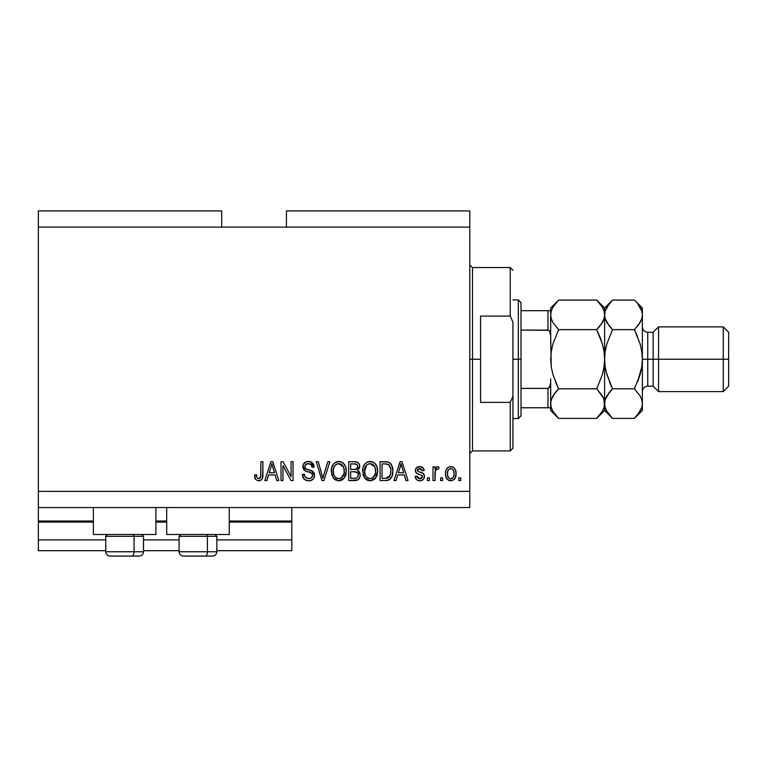 <?xml version="1.0" encoding="UTF-8"?>
<svg xmlns="http://www.w3.org/2000/svg" width="767" height="767" viewBox="0 0 767 767"><rect width="100%" height="100%" fill="white"/><g stroke="black" fill="none" stroke-linecap="round" stroke-linejoin="round"><path stroke-width="1.15" d="M291.824 550.687L216.86 550.687L291.824 550.687L291.824 539.901L216.86 539.901L291.824 539.901L291.824 522.097L229.256 522.097L291.824 522.097L291.824 550.687M179.104 550.687L143.515 550.687L179.104 550.687M105.76 550.687L38.35 550.687L105.76 550.687M179.104 539.901L143.515 539.901L179.104 539.901M105.76 539.901L38.35 539.901L38.35 550.687L38.35 539.901L105.76 539.901M166.698 522.097L155.912 522.097L166.698 522.097M38.35 521.1L38.35 522.097L93.363 522.097L38.35 522.097L38.35 539.901L38.35 521.023L93.363 521.023L38.35 521.023L38.35 507.543L38.35 521.023M291.824 521.023L291.824 507.543L291.824 521.023L229.256 521.023L291.824 521.023L291.824 522.097L291.824 521.1M166.698 521.023L155.912 521.023L166.698 521.023M155.922 534.503L93.363 534.503L93.363 507.543L93.363 534.503L155.912 534.503L155.912 507.543L155.912 534.503M229.256 534.503L229.256 507.543L229.256 534.503L166.707 534.503L229.266 534.503M166.698 507.543L166.698 534.503L166.698 507.543M38.35 210.925L221.711 210.925L38.35 210.925L38.35 227.109L221.711 227.109L221.711 210.925L221.711 227.109L38.35 227.109L38.35 491.359L469.788 491.359L469.788 227.109L221.711 227.109L469.788 227.109L469.788 210.925L286.427 210.925L469.788 210.925L469.788 491.359L38.35 491.359L38.35 507.543L469.788 507.543L38.35 507.543L38.35 210.925M282.994 480.573L282.994 465.55L282.994 480.573L281.029 480.573L281.029 461.696L283.119 461.696L291.086 476.738L291.086 461.696L293.042 461.696L293.042 480.573L290.942 480.573L282.994 465.55L290.942 480.573L293.042 480.573L293.042 461.696L291.086 461.696L291.086 476.738L283.119 461.696L281.029 461.696L281.029 480.573L282.994 480.573L281.029 480.573L281.029 461.696L283.119 461.696M314.614 475.319L313.636 478.541L310.923 480.506L307.414 480.727L304.087 479.068L302.361 474.447L304.317 474.198L305.314 477.074L307.96 478.541L311.114 478.1L312.639 475.732L311.699 473.239L305.151 470.765L303.214 468.57L303.224 464.553L306.234 461.753L310.568 461.801L313.089 463.661L314.125 467.093L312.169 467.333L311.114 464.62L308.066 463.661L305.419 464.821L304.844 467.18L306.091 469.059L312.926 471.542L314.221 473.229L314.614 475.319L311.709 470.813L305.429 468.589L304.815 466.672C305.065 464.629 306.263 463.623 308.392 463.661C310.731 463.747 311.987 464.975 312.169 467.333L314.125 467.093C313.847 463.508 311.92 461.629 308.324 461.456C304.959 461.581 303.138 463.306 302.85 466.624C303.176 469.586 304.873 471.312 307.941 471.81C310.501 471.993 312.073 473.181 312.658 475.377C312.38 477.553 311.114 478.627 308.842 478.608C306.081 478.435 304.576 476.969 304.317 474.198L302.361 474.447C302.601 478.445 304.7 480.573 308.67 480.823C312.284 480.717 314.269 478.886 314.614 475.319M323.655 475.387L327.854 461.696L329.896 461.696L323.952 480.573L321.919 480.573L316.272 461.696L318.295 461.696L322.83 478.368L327.854 461.696L329.896 461.696L327.854 461.696L322.83 478.368L318.295 461.696L316.272 461.696L321.919 480.573L323.952 480.573L321.919 480.573L316.272 461.696L318.295 461.696L322.408 476.662M338.765 480.823L334.278 479.097L331.728 474.773L331.632 467.918L333.453 464.006L336.214 461.926L340.471 461.657L343.606 463.479L345.668 467.055L346.214 472.05L345.227 476.393L342.6 479.653L338.765 480.823L344.316 477.937L346.243 471.159C346.377 465.665 343.894 462.434 338.774 461.456C333.559 462.463 331.056 465.77 331.286 471.389L333.194 477.86L338.765 480.823M370.145 480.823L365.648 479.097L363.107 474.773L363.002 467.918L364.833 464.006L367.594 461.926L371.851 461.657L374.986 463.479L377.048 467.055L377.594 472.05L376.597 476.393L373.97 479.653L370.145 480.823L375.696 477.937L377.613 471.159C377.757 465.665 375.264 462.434 370.154 461.456C364.929 462.463 362.436 465.77 362.666 471.389L364.574 477.86L370.145 480.823M442.578 477.879L442.578 480.573L440.613 480.573L440.613 477.879L442.578 477.879L440.613 477.879L440.613 480.573L442.578 480.573L440.613 480.573L440.613 477.879L442.578 477.879L442.578 480.573L442.578 477.879M456.058 473.565L454.984 478.445L452.041 480.669L448.407 480.209L446.087 477.381L445.531 474.332L445.943 470.43L447.41 467.956L449.558 466.748L452.003 466.748L454.122 467.937L455.473 469.96L456.058 473.565C456.221 469.625 454.467 467.295 450.785 466.604C447.065 467.314 445.301 469.682 445.522 473.709C445.32 477.726 447.075 480.094 450.785 480.823C454.563 480.075 456.317 477.659 456.058 473.565M255.679 479.49L258.632 480.823L255.679 479.49L254.558 474.936L256.523 474.687L256.868 477.179L257.808 478.397L259.361 478.522L260.559 477.486L260.933 461.696L262.889 461.696L262.602 477.525L261.566 479.643L258.632 480.823C261.854 480.18 263.273 478.081 262.889 474.514L262.889 461.696L260.933 461.696L260.675 477.189L258.719 478.608C257.012 478.042 256.274 476.729 256.523 474.687L254.558 474.936L255.679 479.49L258.211 480.804M396.079 480.573L397.728 474.936L396.079 480.573L394.037 480.573L400.067 461.696L401.985 461.696L408.015 480.573L405.973 480.573L404.324 474.936L397.728 474.936L404.324 474.936L405.973 480.573L408.015 480.573L401.985 461.696L400.067 461.696L394.037 480.573L396.079 480.573L394.037 480.573L400.067 461.696L401.985 461.696L408.015 480.573L405.973 480.573M424.439 476.393L423.72 478.963L421.582 480.564L418.466 480.679L416.529 479.634L415.12 476.403L417.085 476.163L417.919 478.138L419.933 478.857L421.697 478.349L422.473 476.729L421.927 475.406L417.593 473.824L415.762 472.204L415.436 469.692L416.634 467.582L420.134 466.614L423.394 468.186L424.189 470.526L422.233 470.765L421.495 469.116L419.789 468.56L418.159 468.886L417.363 470.574L418.159 471.494L423.231 473.402L424.439 476.393C424.218 473.91 422.79 472.501 420.143 472.165L417.948 471.379L417.325 470.238L419.789 468.56L422.233 470.765L424.189 470.526C423.825 467.956 422.339 466.643 419.722 466.604C417.075 466.633 415.628 467.937 415.369 470.516C415.848 472.99 417.449 474.389 420.182 474.725L422.032 475.482L422.473 476.729L419.933 478.857L417.085 476.163L415.12 476.403C415.474 479.202 417.037 480.679 419.798 480.823C422.675 480.717 424.218 479.241 424.439 476.393L424.439 476.393M429.338 477.879L429.338 480.573L427.382 480.573L427.382 477.879L429.338 477.879L427.382 477.879L427.382 480.573L429.338 480.573L427.382 480.573L427.382 477.879L429.338 477.879L429.338 480.573L429.338 477.879M435.445 470.286L434.975 480.573L433.019 480.573L433.019 466.844L434.975 466.844L434.975 469.04L436.854 466.662L439.146 467.333L438.408 469.299L436.576 469.136L435.618 469.95L434.975 473.46L435.33 470.65L437.085 469.049L438.408 469.299L439.146 467.333L437.295 466.604L434.975 469.04L434.975 466.844L433.019 466.844L433.019 480.573L434.975 480.573L433.019 480.573L433.019 466.844L434.975 466.844M460.718 477.879L460.718 480.573L458.752 480.573L458.752 477.879L460.718 477.879L458.752 477.879L458.752 480.573L460.718 480.573L458.752 480.573L458.752 477.879L460.718 477.879L460.718 480.573L460.718 477.879M386.482 480.545L385.638 480.573C390.758 479.797 393.155 476.623 392.819 471.034L392.042 476.048L389.578 479.576L386.482 480.545L380.068 480.573L380.068 461.696L386.904 461.763L389.588 462.635L391.947 465.799L392.819 471.034C393.126 467.017 391.649 464.016 388.39 462.05L380.068 461.696L380.068 480.573L385.638 480.573L380.068 480.573L380.068 461.696M360.183 474.322L359.867 477.266L357.815 479.902L348.688 480.573L348.688 461.696L355.533 461.744L358.237 462.865L359.349 464.505L359.694 467.026L357.614 470.401L359.627 472.299L360.212 475.032L357.614 470.401L359.723 466.441C359.445 463.297 357.71 461.715 354.546 461.696L348.688 461.696L348.688 480.573L354.498 480.573L348.688 480.573L348.688 461.696L354.546 461.696M266.897 480.573L268.546 474.936L266.897 480.573L264.855 480.573L270.885 461.696L272.793 461.696L278.824 480.573L276.791 480.573L275.142 474.936L268.546 474.936L275.142 474.936L276.791 480.573L278.824 480.573L272.793 461.696L270.885 461.696L264.855 480.573L266.897 480.573L264.855 480.573L270.885 461.696L272.793 461.696L278.824 480.573L276.791 480.573M469.788 507.543L469.788 491.359L469.788 507.543M286.427 210.925L286.427 227.109L286.427 210.925M255.353 478.972L255.114 478.445M254.912 477.87L254.606 476.125M254.558 474.936L256.523 474.687L256.552 475.319M256.609 475.943L256.705 476.566M256.715 476.575L256.878 477.179M258.565 478.608L259.112 478.579M260.406 477.736L260.847 476.297M260.818 476.566L260.933 474.658M260.933 461.696L262.889 461.696L262.86 475.598M261.873 479.26L262.707 476.988M262.592 477.544L262.352 478.359M261.566 479.653L260.732 480.305M260.703 480.324L260.166 480.573M259.716 480.708L259.188 480.794M400.853 464.572L400.153 467.237L401.026 463.661L403.682 472.731L398.37 472.731L400.153 467.237L398.37 472.731L403.682 472.731L401.026 463.661L400.844 464.601M401.908 466.902L401.707 466.231M415.733 478.503L416.078 479.087M416.529 479.634L415.791 478.618M415.57 478.148L415.302 477.295M415.12 476.403L417.085 476.163L417.334 477.227M417.382 477.333L417.919 478.138M419.933 478.857L420.862 478.752M422.464 476.959L421.601 475.224M421.582 475.214L420.661 474.869M419.376 474.476L418.734 474.265M418.523 474.188L416.644 473.268M416.26 472.913L415.829 472.328M415.762 472.194L415.465 471.398M416.088 468.177L416.644 467.582M417.171 467.199L418.092 466.815M421.351 466.825L423.384 468.177M423.796 468.925L424.046 469.711M424.189 470.526L422.233 470.765L422.023 469.893M421.505 469.116L418.955 468.627M418.514 468.733L417.555 469.442M417.344 470.027L417.373 470.593M417.325 470.238L418.159 471.494L417.344 470.411M418.37 471.58L419.137 471.858M419.472 471.964L418.168 471.494M420.939 472.414L422.876 473.162M423.777 473.987L424.074 474.505M424.17 474.754L424.324 475.243M423.135 479.653L422.559 480.104M422.406 480.2L421.61 480.554M421.572 480.564L420.7 480.756M439.146 467.333L438.408 469.299L436.586 469.136M438.408 469.299L437.085 469.049M436.807 469.078L435.167 471.341M434.975 480.573L435.004 472.75M450.478 480.804L449.567 480.679M448.935 480.468L448.407 480.2M447.42 479.442L446.653 478.512L447.42 479.452M445.742 476.154L445.569 474.955M445.569 472.472L445.531 473.086M446.241 469.653L448.407 467.208M451.437 466.633L451.984 466.739M452.022 466.748L453.652 467.534M455.473 469.96L456.049 472.961M455.828 471.168L456.001 472.328M455.713 476.69L455.32 477.803M454.994 478.426L454.332 479.298M452.492 480.535L451.418 480.784M445.943 470.43L445.742 471.235M449.165 469.097L448.091 470.392L447.477 473.699C447.247 470.976 448.331 469.27 450.737 468.56C453.211 469.222 454.332 470.938 454.102 473.699L453.7 470.9M453.968 475.435L454.102 473.699C454.332 476.422 453.239 478.138 450.843 478.857L452.185 478.474M449.222 478.349L449.989 478.733L448.59 477.764L447.602 475.415L448.513 477.668M449.989 478.733L450.843 478.857C448.369 478.196 447.247 476.48 447.477 473.699L447.698 475.895M451.6 468.695L449.778 468.742M453.776 471.159L453.057 469.74M452.99 469.653L451.59 468.685M452.856 469.509L451.984 468.848M451.677 478.723L453.479 477.016L454.093 474.131M453.134 477.573L453.479 477.016M453.604 476.748L453.786 476.221M385.389 461.696L386.904 461.763M387.114 461.782L387.661 461.859M388.994 462.3L390.585 463.527M390.873 463.872L391.352 464.581M391.86 465.588L392.627 468.369M392.637 468.397L392.771 469.663M392.771 469.701L392.8 470.372M392.819 471.043L392.694 473.181M392.503 474.418L392.311 475.224M392.253 475.415L392.052 476.019M390.873 478.292L390.317 478.953M388.946 479.931L389.54 479.596M388.936 479.941L388.188 480.228M388.14 480.238L387.335 480.43M387.201 480.458L386.51 480.535M392.301 475.233L392.503 474.409M390.748 469.097L388.821 464.792L385.341 463.901L388.016 464.284C390.173 465.914 391.122 468.158 390.854 471.005L390.461 474.514M389.377 476.911L390.106 475.617L385.398 478.368L387.881 478.004M382.033 478.368L382.033 463.901L385.341 463.901L382.033 463.901L382.033 478.368L385.398 478.368L382.033 478.368M389.809 466.02L389.473 465.502M387.23 478.196L389.387 476.901L390.71 473.201M390.585 473.929L390.844 470.526M386.53 478.311L387.105 478.215M363.376 475.607L363.107 474.783M362.743 469.644L362.686 470.516M362.743 469.596L363.002 467.947M363.453 466.403L364.306 464.706M364.354 464.629L364.804 464.025M367.594 461.926L365.888 462.952M368.428 461.657L369.263 461.504M371.842 461.657L372.666 461.926M374.267 462.846L374.967 463.469M375.926 464.668L377.028 466.988M377.412 468.599L377.527 469.452M377.383 473.833L377.211 474.668M376.597 476.393L377.393 473.833M377.076 475.147L376.424 476.758M375.178 478.56L375.696 477.937M374.68 479.078L371.075 480.765M370.95 480.775L371.755 480.641M369.186 480.756L366.99 480.065M366.952 480.046L365.667 479.116M363.711 476.384L364.104 477.141M373.97 479.653L374.612 479.145M377.239 467.755L376.607 465.914M375.053 463.556L373.433 462.3M370.538 463.68L371.64 463.882L368.841 463.814L366.54 465.157L368.841 463.814M374.497 466.163L371.64 463.882L373.567 465.023M366.616 465.08L364.622 471.417C364.325 467.055 366.166 464.476 370.164 463.661L374.833 466.835L375.657 471.101C375.868 475.319 374.028 477.822 370.125 478.608L372.628 477.946L375.418 473.699L374.996 475.137M372.628 477.946L374.478 476.134L375.427 473.632M368.869 478.455L367.172 477.63L370.125 478.608C366.329 477.879 364.498 475.482 364.622 471.417L365.265 475.137L364.632 470.746L365.456 466.729M365.006 467.995L365.236 467.256L365.006 467.995M375.322 468.263L374.066 465.55M375.418 473.699L375.552 469.462L374.67 466.489M375.533 469.327L375.351 468.388M371.42 478.455L372.024 478.253M365.255 475.118L366.607 477.141M366.674 477.199L365.869 476.249M355.063 461.705L356.482 461.907M356.952 462.06L357.441 462.28M357.508 462.319L358.208 462.837M358.362 462.99L358.87 463.623M358.898 463.651L359.339 464.466M359.359 464.514L359.627 465.444M359.608 467.544L359.205 468.685M358.093 470.066L357.614 470.401M358.237 470.727L358.803 471.168M355.073 480.564L354.498 480.573C358.151 480.545 360.049 478.694 360.212 475.032L360.193 475.598M358.716 479.212L359.752 477.563M358.678 479.241L357.844 479.893M357.844 476.911L358.237 474.677L357.633 472.942L354.268 471.753C356.713 471.59 358.036 472.683 358.247 475.051C358.036 472.683 356.713 471.59 354.268 471.753L350.653 471.753L354.268 471.753M358.16 476L356.866 477.927M357.681 467.611L357.758 466.758L356.041 469.366L350.653 469.538L350.653 463.901L353.865 463.901C356.204 463.604 357.508 464.553 357.758 466.758L357.144 464.783L354.718 463.92M355.62 464.006L350.653 463.901L350.653 469.538L356.511 469.164M356.041 469.366L357.623 467.832M350.653 478.368L350.653 471.753L350.653 478.368L356.444 478.129L350.653 478.368M356.665 478.033L357.853 476.892M355.754 478.292L356.444 478.129M354.114 469.538L355.083 469.509M356.799 468.992L357.681 467.592L357.508 465.377M357.144 464.783L356.617 464.323M354.565 463.92L353.865 463.901M331.363 469.596L331.622 467.947M332.983 464.62L333.434 464.025M335.428 462.309L336.214 461.926M337.058 461.657L337.883 461.504M339.206 461.466L339.896 461.542M340.471 461.657L341.286 461.926M342.878 462.837L343.597 463.469M344.095 464.035L345.649 466.998M346.042 468.608L346.157 469.452M346.224 470.296L346.214 472.05M346.147 472.942L345.831 474.658M345.696 475.147L345.045 476.758M343.309 479.068L341.248 480.372M341.162 480.41L339.723 480.756M339.58 480.775L340.375 480.641M337.806 480.756L337.135 480.641M335.572 480.046L334.278 479.107M345.859 467.755L345.227 465.914M343.674 463.556L342.053 462.3M339.167 463.68L340.26 463.882L337.461 463.814L335.169 465.157L336.214 464.323M343.117 466.163L340.26 463.882L342.187 465.023M333.587 468.167L333.252 471.417C332.945 467.055 334.796 464.476 338.793 463.661L343.463 466.835L344.278 471.101C344.498 475.319 342.648 477.822 338.746 478.608L341.248 477.946L344.038 473.699L343.587 475.195M341.248 477.946L343.108 476.134L344.057 473.632M337.49 478.455L335.793 477.63L338.746 478.608C334.958 477.879 333.118 475.482 333.252 471.417L333.894 475.137L333.3 470.075M334.086 466.729L333.367 469.404M337.422 463.834L336.818 464.035M335.237 465.08L333.645 467.956M343.942 468.263L342.686 465.55M344.038 473.699L344.172 469.462L343.3 466.489M344.153 469.327L343.971 468.388M340.04 478.455L340.653 478.253M333.885 475.118L335.237 477.141M335.294 477.199L334.489 476.249M322.83 478.368L322.619 477.515M323.952 480.573L329.896 461.696L323.952 480.573M307.414 480.727L305.304 480.008M304.068 479.049L303.349 478.119M302.361 474.447L304.374 474.639M308.842 478.608L309.552 478.57M309.724 478.55L310.242 478.445M311.105 478.109L311.623 477.736M312.562 474.581L312.6 476.039M312.236 473.833L311.699 473.239L312.236 473.833M310.951 472.779L306.992 471.523M306.052 471.187L305.151 470.765L302.869 466.087M302.936 465.579L303.051 465.042M303.224 464.553L303.809 463.508M304.288 462.952L303.502 463.977M304.422 462.817L306.014 461.83M307.797 461.475L308.9 461.475M309.475 461.533L310.549 461.792M310.587 461.801L314.125 467.093L312.169 467.333L311.776 465.617M309.858 463.862L311.057 464.562M309.111 463.699L307.73 463.69M306.311 464.093L305.592 464.629M305.889 464.361L305.074 465.377M304.825 466.336L304.93 467.669M306.091 469.059L306.848 469.385M309.283 470.056L310.012 470.248M311.709 470.813L312.342 471.139M313.454 472.031L313.866 472.568M313.895 472.616L314.192 473.162M314.24 473.287L314.441 473.881M314.508 476.47L313.645 478.522M313.617 478.57L313.051 479.25M312.888 479.394L311.996 480.046M314.087 466.528L314.019 465.962M313.722 464.86L312.495 462.961M303.214 468.57L304.346 470.181M307.941 471.81L310.261 472.51M311.498 477.841L310.903 478.215M304.672 475.923L304.441 475.07M291.086 461.696L293.042 461.696L293.042 480.573L290.942 480.573M271.23 466.355L271.844 463.661L274.49 472.731L269.188 472.731L270.962 467.237L269.188 472.731L274.49 472.731L272.343 465.607M272.716 466.902L272.525 466.231M271.844 463.661L271.46 465.464M401.534 465.607L401.4 465.128M401.266 464.639L401.026 463.661M453.46 470.363L452.981 469.644M451.169 468.589L450.315 468.589M447.506 472.856L447.506 474.562M450.411 478.829L451.264 478.829M390.767 472.76L390.844 471.59M388.821 464.792L387.69 464.16M387.364 464.073L385.341 463.901M370.164 463.661L369.493 463.699M366.54 465.157L365.725 466.221M369.493 478.57L370.777 478.57M375.6 472.405L375.552 469.462M354.546 478.368L355.505 478.32M338.793 463.661L338.122 463.699M335.169 465.157L334.345 466.221M338.113 478.57L339.397 478.57M344.23 472.405L344.172 469.462M110.151 556.075L131.914 556.075A4.314 2.157 -90 0 0 134.072 551.761L134.072 536.334L133.161 534.503L134.072 536.334L105.76 536.334L134.072 536.334L134.072 551.761L105.865 551.761M107.601 534.503L105.76 536.334L105.76 551.761C106.028 554.378 107.466 555.816 110.074 556.075C107.466 555.816 106.028 554.378 105.76 551.761L143.515 551.761C143.247 554.378 141.809 555.816 139.201 556.075C141.809 555.816 143.247 554.378 143.515 551.761L143.515 536.334L134.072 536.334L143.515 536.334L141.684 534.503M110.851 556.075L139.163 556.075M143.41 551.761L134.072 551.761A4.314 2.157 90 0 1 131.914 556.075L139.124 556.075M183.495 556.075L205.259 556.075A4.314 2.157 -90 0 0 207.416 551.761L207.416 536.334L206.505 534.503L207.416 536.334L179.104 536.334L207.416 536.334L207.416 551.761L179.21 551.761M180.945 534.503L179.104 536.334L179.104 551.761C179.373 554.378 180.811 555.816 183.418 556.075C180.811 555.816 179.373 554.378 179.104 551.761L216.86 551.761L216.86 536.334L207.416 536.334L216.86 536.334L215.028 534.503M184.195 556.075L212.507 556.075M216.754 551.761L207.416 551.761A4.314 2.157 90 0 1 205.259 556.075L212.469 556.075M469.788 264.855L472.482 267.549L472.482 359.234L480.573 359.234L480.573 316.09L510.237 316.09L512.931 322.159L512.931 396.299L510.237 402.378L510.237 450.91L510.237 402.378L480.573 402.378L480.573 359.234L472.482 359.234L472.482 267.549L472.482 359.234L469.788 359.234L472.482 359.234L472.482 450.91L469.788 453.604M510.237 316.09L510.237 267.549L510.237 316.09L512.931 322.159L512.931 448.216L512.931 396.299L510.237 402.378L480.573 402.378L480.573 316.09L510.237 316.09M472.482 359.234L472.482 450.91L472.482 359.234M512.931 418.552L518.319 418.552L518.329 359.234L521.023 359.234L521.023 330.069L521.023 407.766L521.023 359.234L518.329 359.234L518.329 418.552L521.023 415.858L521.023 407.766L521.023 415.858M521.023 302.61L521.023 310.693L521.023 302.61L518.329 299.907L518.329 359.234L512.931 359.234L518.329 359.234L518.319 299.907L512.931 299.907M548.472 310.693L547.983 310.693L547.983 330.069L548.798 330.309L521.023 330.069L521.023 310.693L521.023 330.069L547.983 330.069L549.431 330.884L550.687 335.725L551.252 366.885L550.687 359.234L551.252 351.554L552.902 343.99L551.252 351.554L552.902 343.99L558.606 329.657L552.911 322.504L551.272 318.746L550.687 314.863L551.252 318.688L550.687 314.863L551.252 311.038L552.882 307.27L558.606 300.07L596.688 300.07L558.606 300.07L557.858 300.837M548.472 388.313L547.983 388.399L547.983 407.766L521.023 407.766L550.658 407.766L550.687 382.743L549.603 387.335M548.798 407.766L547.983 407.766L547.983 388.399L521.023 388.399L547.983 388.399L550.198 386.079L550.687 382.743L550.687 410.47L558.606 418.389L552.911 411.246L551.272 407.488L550.687 403.605L551.252 399.77L552.882 396.002L558.606 388.811L596.688 388.811L602.383 395.964L604.022 399.712L604.607 403.605L604.041 407.43L602.411 411.198L596.688 418.389L558.606 418.389L596.688 418.389L597.397 417.66M550.572 407.766L549.421 407.766L550.687 407.766L550.687 410.46M547.983 310.693L521.023 310.693L550.658 310.693L547.983 310.693L547.983 330.069M550.677 335.725L550.687 310.693L550.687 335.725L550.207 332.399L548.798 330.309M550.687 314.652L551.252 311.038L552.882 307.27L558.606 300.07L550.687 307.998L550.658 310.693M658.537 391.592L658.546 359.234L653.148 359.234L653.148 386.194L653.148 359.234L642.362 359.234L642.362 410.46M723.252 391.592L723.262 359.234L723.262 391.592L728.65 386.194L728.65 359.234L658.546 359.234L658.546 391.592L653.148 386.194L647.751 386.194C644.481 386.52 642.688 388.323 642.362 391.592M642.362 315.074L641.797 318.688L640.157 322.456L634.434 329.657L640.138 343.99L641.787 351.507L642.362 359.234L642.362 307.998L642.362 359.234L647.751 359.234L647.751 332.264L647.751 386.194L647.751 359.234L653.148 359.234L653.148 332.264L653.148 359.234L723.262 359.234L723.252 326.876M550.687 403.605L551.272 407.488L550.687 403.605L551.252 399.77L554.618 393.366M604.022 407.488L602.411 411.198L596.688 418.389L604.607 410.47L604.032 399.741L604.607 403.605L604.041 407.43M603.322 397.824L602.392 395.983L604.022 399.712L604.607 403.605L604.607 359.234L604.041 351.574L604.607 359.234L604.041 366.885L602.392 374.478L604.041 366.914L602.392 374.478L596.688 388.811L558.606 388.811L555.423 392.33L558.606 388.811L555.413 381.755L558.606 388.811L555.423 392.33M597.388 300.789L602.383 307.222L604.022 310.98L604.607 314.863L604.041 318.688L602.411 322.456L596.688 329.657L558.606 329.657L596.688 329.657L599.871 326.128L596.688 329.657L602.392 343.99L604.041 351.554L604.607 359.234L604.041 366.885L602.392 374.478L596.688 388.811L603.198 397.536M552.902 374.478L551.252 366.914L552.902 374.478L558.606 388.811L552.988 374.775M599.88 336.703L602.306 343.693M550.687 339.628L551.252 366.914L550.687 359.234L551.252 351.574L552.902 343.99L558.606 329.657L552.911 322.504L551.252 318.688L550.687 314.863M552.47 321.68L552.096 320.922M604.607 315.074L604.607 307.998L596.688 300.07L602.383 307.222L604.022 310.98L604.607 314.863L604.607 403.605L605.182 399.77L606.812 396.002L612.536 388.811L606.831 374.478L605.192 366.962L604.607 359.234L604.607 314.863L604.041 318.688L600.676 325.103M611.529 301.105L604.607 307.998L604.607 314.863L604.032 310.999M602.392 343.99L604.041 351.554L605.192 366.933M603.169 308.746L602.335 307.145M604.617 314.652L604.041 311.038M599.391 326.713L599.871 326.138M599.871 336.684L596.688 329.657M596.688 388.811L597.186 387.786M597.685 417.363L599.871 414.87M557.599 301.105L555.222 303.847M558.606 329.657L558.108 330.673M557.906 417.679L552.911 411.246L551.272 407.488M552.125 409.722L552.959 411.313M550.687 378.84L550.687 382.743M550.687 307.998L550.687 310.693M611.836 417.679L606.841 411.246L605.201 407.488L604.607 403.605L604.607 410.47L612.536 418.389L634.434 418.389L635.153 417.66M606.055 409.722L606.889 411.313M605.182 407.43L604.617 403.605L605.182 407.43M606.361 372.724L612.536 388.811L609.343 381.765L612.536 388.811L608.547 393.366M609.151 325.879L605.201 318.746L604.617 314.863L605.182 318.688L606.841 322.504L612.536 329.657L612.037 330.673M606.112 346.761L605.182 351.535M604.607 359.234L605.182 351.564L606.822 344.019L612.536 329.657L634.434 329.657L640.138 322.485L634.434 329.657L640.148 344.009L641.787 351.507L642.362 359.234L641.787 366.904L640.148 374.449L634.434 388.811L640.129 395.964L641.778 399.712L642.362 403.605L642.362 359.234L641.787 351.535L642.362 359.234L641.787 366.904L637.617 381.784L640.148 374.459M604.607 314.863L605.182 311.038L609.151 303.847M635.143 300.789L634.434 300.07L612.536 300.07L611.788 300.837M635.44 417.363L642.362 410.47L642.362 403.605L641.797 407.43L640.157 411.198L634.434 418.389L612.536 418.389L606.841 411.246L605.201 407.488M641.778 407.488L637.636 414.861M634.942 387.786L634.434 388.811L612.536 388.811L609.353 392.33L612.536 388.811L634.434 388.811L640.138 374.478L641.787 366.933L640.867 371.698M641.797 399.77L642.362 403.605L641.797 399.77M638.422 325.103L641.797 318.688L642.362 314.863L641.778 310.98L642.362 314.863M637.147 326.713L637.626 326.128M634.434 329.657L637.617 336.675L634.434 329.657L612.536 329.657L609.353 326.128M640.637 345.831L640.148 344.019M640.924 308.746L640.09 307.145M640.129 307.222L641.778 310.98L637.626 303.598L640.129 307.222M604.617 314.863L605.182 311.038L606.812 307.27L612.536 300.07L634.434 300.07L642.362 307.998M606.831 374.478L605.192 366.962L604.617 359.234L605.182 366.933M604.617 359.234L605.182 351.564L606.822 344.019L605.192 351.507M604.617 403.605L605.182 399.77L609.343 392.34M634.434 388.811L640.129 395.964L641.778 399.712L642.362 403.605L641.797 407.43M606.822 344.019L612.536 329.657M728.65 386.194L728.65 332.264L728.65 359.234L723.262 359.234L723.262 326.876L658.546 326.876L658.546 359.234L658.537 326.876M216.86 551.761C216.591 554.378 215.153 555.816 212.545 556.075C215.153 555.816 216.591 554.378 216.86 551.761M512.931 448.216L510.237 450.91L472.482 450.91M472.482 267.549L510.237 267.549L512.931 270.252M658.546 326.876L653.148 332.264L647.751 332.264C644.481 331.938 642.688 330.146 642.362 326.876M658.546 391.592L723.262 391.592M723.262 326.876L728.65 332.264"/></g></svg>
